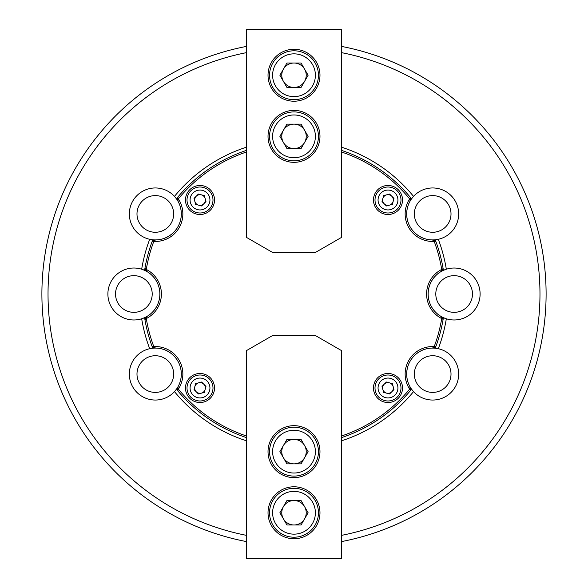 <?xml version="1.0" encoding="UTF-8"?>
<svg xmlns="http://www.w3.org/2000/svg" width="588" height="588" viewBox="0 0 588 588"><rect width="100%" height="100%" fill="white"/><g stroke="black" fill="none" stroke-linecap="round" stroke-linejoin="round"><path stroke-width="0.88" d="M246.637 440.875A154.328 154.328 0 0 1 174.474 391.615A25.975 25.975 0 0 0 149.697 348.706A154.328 154.328 0 0 1 141.679 318.777A25.975 25.975 0 0 0 141.679 269.223A154.328 154.328 0 0 1 149.697 239.294L152.777 239.786A151.27 151.27 0 0 0 144.949 268.201A151.27 151.27 0 0 0 144.589 270.34L141.679 269.223A25.975 25.975 0 0 0 107.891 294A25.975 25.975 0 0 0 141.679 318.777L144.589 317.66A151.27 151.27 0 0 0 144.949 319.798A151.27 151.27 0 0 0 152.777 348.214L149.697 348.706A25.975 25.975 0 0 0 145.905 398.274A25.975 25.975 0 0 0 174.474 391.615L176.437 389.19A151.27 151.27 0 0 0 246.637 437.663M152.204 294A18.338 18.338 0 0 0 133.866 275.662A18.338 18.338 0 0 0 115.535 294A18.338 18.338 0 0 0 133.866 312.338A18.338 18.338 0 0 0 152.204 294M341.363 437.663A151.27 151.27 0 0 0 411.563 389.19A25.975 25.975 0 0 1 435.223 348.214A151.27 151.27 0 0 0 443.051 319.798A151.27 151.27 0 0 0 443.411 317.66A25.975 25.975 0 0 1 443.411 270.34A151.27 151.27 0 0 0 443.051 268.201A151.27 151.27 0 0 0 435.223 239.786A25.975 25.975 0 0 1 411.563 198.81A151.27 151.27 0 0 0 341.363 150.337M341.363 147.125A154.328 154.328 0 0 1 413.526 196.385L411.563 198.81A25.975 25.975 0 0 1 458.655 213.936A25.975 25.975 0 0 1 438.303 239.294A154.328 154.328 0 0 1 446.321 269.223L443.411 270.34A25.975 25.975 0 0 1 480.109 294A25.975 25.975 0 0 1 446.321 318.777A154.328 154.328 0 0 1 438.303 348.706L435.223 348.214A25.975 25.975 0 0 1 442.095 398.274A25.975 25.975 0 0 1 413.526 391.615A154.328 154.328 0 0 1 341.363 440.875M451.011 213.936A18.338 18.338 0 0 0 432.68 195.598A18.338 18.338 0 0 0 414.342 213.936A18.338 18.338 0 0 0 432.68 232.267A18.338 18.338 0 0 0 451.011 213.936M451.011 374.064A18.338 18.338 0 0 0 432.68 355.733A18.338 18.338 0 0 0 414.342 374.064A18.338 18.338 0 0 0 432.68 392.402A18.338 18.338 0 0 0 451.011 374.064M472.465 294A18.338 18.338 0 0 0 454.134 275.662A18.338 18.338 0 0 0 435.796 294A18.338 18.338 0 0 0 454.134 312.338A18.338 18.338 0 0 0 472.465 294M173.658 374.064A18.338 18.338 0 0 0 155.32 355.733A18.338 18.338 0 0 0 136.989 374.064A18.338 18.338 0 0 0 155.32 392.402A18.338 18.338 0 0 0 173.658 374.064M246.637 150.337A151.27 151.27 0 0 0 176.437 198.81A25.975 25.975 0 0 0 129.345 213.936A25.975 25.975 0 0 0 152.777 239.786A25.975 25.975 0 0 0 176.437 198.81L174.474 196.385A154.328 154.328 0 0 1 246.637 147.125M173.658 213.936A18.338 18.338 0 0 0 155.32 195.598A18.338 18.338 0 0 0 136.989 213.936A18.338 18.338 0 0 0 155.32 232.267A18.338 18.338 0 0 0 173.658 213.936M246.637 52.604A246.004 246.004 0 0 0 246.637 535.396M341.363 535.396A246.004 246.004 0 0 0 341.363 52.604M341.363 46.379A252.112 252.112 0 0 1 341.363 541.621M246.637 541.621A252.112 252.112 0 0 1 246.637 46.379M435.223 239.786L438.303 239.294A25.975 25.975 0 0 1 435.223 239.786M443.411 317.66L446.321 318.777A25.975 25.975 0 0 1 443.411 317.66M411.563 389.19L413.526 391.615A25.975 25.975 0 0 1 411.563 389.19M434.201 346.589L435.363 346.692L433.65 348.096L432.474 348.074A25.975 25.975 0 0 0 410.071 386.889L409.645 389.124A27.504 27.504 0 0 1 434.201 346.589A149.742 149.742 0 0 0 441.713 318.556A27.504 27.504 0 0 1 441.713 269.444A149.742 149.742 0 0 0 434.201 241.411A27.504 27.504 0 0 1 409.645 198.876A149.742 149.742 0 0 0 341.363 151.947M441.713 269.444L442.771 268.951L441.992 271.024L440.963 271.59A25.975 25.975 0 0 0 440.963 316.41L441.713 318.556M409.645 198.876L410.314 197.928L410.674 200.104L410.071 201.111A25.975 25.975 0 0 0 432.474 239.926L434.201 241.411M440.963 316.41L441.992 316.976L442.771 319.049L441.801 318.512M432.474 239.926L433.65 239.904L435.363 241.308L434.26 241.323M410.071 386.889L410.674 387.896L410.314 390.072L409.748 389.131M402.515 387.999A14.516 14.516 0 0 0 387.999 373.483A14.516 14.516 0 0 0 373.483 387.999A14.516 14.516 0 0 0 387.999 402.515A14.516 14.516 0 0 0 402.515 387.999M214.517 387.999A14.516 14.516 0 0 0 200.001 373.483A14.516 14.516 0 0 0 185.485 387.999A14.516 14.516 0 0 0 200.001 402.515A14.516 14.516 0 0 0 214.517 387.999M402.515 200.001A14.516 14.516 0 0 0 387.999 185.485A14.516 14.516 0 0 0 373.483 200.001A14.516 14.516 0 0 0 387.999 214.517A14.516 14.516 0 0 0 402.515 200.001M214.517 200.001A14.516 14.516 0 0 0 200.001 185.485A14.516 14.516 0 0 0 185.485 200.001A14.516 14.516 0 0 0 200.001 214.517A14.516 14.516 0 0 0 214.517 200.001M246.637 151.947A149.742 149.742 0 0 0 178.355 198.876A27.504 27.504 0 0 1 153.799 241.411A149.742 149.742 0 0 0 146.287 269.444A27.504 27.504 0 0 1 146.287 318.556A149.742 149.742 0 0 0 153.799 346.589A27.504 27.504 0 0 1 178.355 389.124A149.742 149.742 0 0 0 246.637 436.053M153.799 241.411L152.02 241.815M144.949 268.201L146.287 269.444M146.287 318.556L144.949 319.798M152.02 346.185L153.799 346.589M443.051 319.798L442.771 319.049M435.363 346.692L435.98 346.185M410.314 197.928L410.181 197.134M177.819 197.134L178.355 198.876M435.98 241.815L435.363 241.308M442.771 268.951L443.051 268.201M341.363 436.053A149.742 149.742 0 0 0 409.645 389.124M178.355 389.124L177.819 390.866M410.181 390.866L410.314 390.072M145.229 319.049L146.008 316.976L147.037 316.41A25.975 25.975 0 0 0 147.037 271.59L146.008 271.024L145.229 268.951M177.686 390.072L177.326 387.896L177.929 386.889A25.975 25.975 0 0 0 155.526 348.074L154.35 348.096L152.637 346.692M152.637 241.308L154.35 239.904L155.526 239.926A25.975 25.975 0 0 0 177.929 201.111L177.326 200.104L177.686 197.928M410.071 201.111L409.748 198.869M153.74 241.323L155.526 239.926M177.929 201.111L178.252 198.869M147.037 316.41L146.199 318.512M147.037 271.59L146.199 269.488M177.929 386.889L178.252 389.131M155.526 348.074L153.74 346.677M440.963 271.59L441.801 269.488M434.26 346.677L432.474 348.074M198.619 382.832A5.351 5.351 0 0 0 196.223 391.777A5.351 5.351 0 0 0 205.168 389.381A5.351 5.351 0 0 0 198.619 382.832M192.982 380.973A9.93 9.93 0 0 0 192.982 395.018A9.93 9.93 0 0 0 207.027 395.018A9.93 9.93 0 0 0 207.027 380.973A9.93 9.93 0 0 0 192.982 380.973M209.188 397.179A12.987 12.987 0 0 1 190.821 397.179A12.987 12.987 0 0 1 190.821 378.812A12.987 12.987 0 0 1 209.188 378.812A12.987 12.987 0 0 1 209.188 397.179M204.367 392.365L205.969 386.397L201.603 382.031L195.635 383.633L194.04 389.594L198.406 393.96L204.367 392.365M393.166 386.617A5.351 5.351 0 0 0 384.214 384.214A5.351 5.351 0 0 0 386.617 393.166A5.351 5.351 0 0 0 393.166 386.617M395.018 380.973A9.93 9.93 0 0 0 380.973 380.973A9.93 9.93 0 0 0 380.973 395.018A9.93 9.93 0 0 0 395.018 395.018A9.93 9.93 0 0 0 395.018 380.973M378.812 397.179A12.987 12.987 0 0 1 378.812 378.812A12.987 12.987 0 0 1 397.179 378.812A12.987 12.987 0 0 1 397.179 397.179A12.987 12.987 0 0 1 378.812 397.179M383.633 392.365L389.594 393.96L393.96 389.594L392.365 383.633L386.397 382.031L382.031 386.397L383.633 392.365M386.617 194.834A5.351 5.351 0 0 0 384.214 203.786A5.351 5.351 0 0 0 393.166 201.383A5.351 5.351 0 0 0 386.617 194.834M380.973 192.982A9.93 9.93 0 0 0 380.973 207.027A9.93 9.93 0 0 0 395.018 207.027A9.93 9.93 0 0 0 395.018 192.982A9.93 9.93 0 0 0 380.973 192.982M397.179 209.188A12.987 12.987 0 0 1 378.812 209.188A12.987 12.987 0 0 1 378.812 190.821A12.987 12.987 0 0 1 397.179 190.821A12.987 12.987 0 0 1 397.179 209.188M392.365 204.367L393.96 198.406L389.594 194.04L383.633 195.635L382.031 201.603L386.397 205.969L392.365 204.367M205.168 198.619A5.351 5.351 0 0 0 196.223 196.223A5.351 5.351 0 0 0 198.619 205.168A5.351 5.351 0 0 0 205.168 198.619M207.027 192.982A9.93 9.93 0 0 0 192.982 192.982A9.93 9.93 0 0 0 192.982 207.027A9.93 9.93 0 0 0 207.027 207.027A9.93 9.93 0 0 0 207.027 192.982M190.821 209.188A12.987 12.987 0 0 1 190.821 190.821A12.987 12.987 0 0 1 209.188 190.821A12.987 12.987 0 0 1 209.188 209.188A12.987 12.987 0 0 1 190.821 209.188M195.635 204.367L201.603 205.969L205.969 201.603L204.367 195.635L198.406 194.04L194.04 198.406L195.635 204.367M268.025 451.643A25.975 25.975 0 0 0 294 477.618A25.975 25.975 0 0 0 319.975 451.643A25.975 25.975 0 0 0 294 425.668A25.975 25.975 0 0 0 268.025 451.643M268.025 512.758A25.975 25.975 0 0 0 294 538.733A25.975 25.975 0 0 0 319.975 512.758A25.975 25.975 0 0 0 294 486.783A25.975 25.975 0 0 0 268.025 512.758M272.611 335.52L315.389 335.52L341.363 350.514L341.363 558.6L246.637 558.6L246.637 350.514L272.611 335.52M283.416 506.65A12.223 12.223 0 0 0 294 524.981A12.223 12.223 0 0 0 304.584 506.65A12.223 12.223 0 0 0 283.416 506.65M272.611 512.758A21.389 21.389 0 0 0 294 534.154A21.389 21.389 0 0 0 315.389 512.758A21.389 21.389 0 0 0 294 491.37A21.389 21.389 0 0 0 272.611 512.758M318.446 512.758A24.446 24.446 0 0 1 294 537.212A24.446 24.446 0 0 1 269.554 512.758A24.446 24.446 0 0 1 294 488.312A24.446 24.446 0 0 1 318.446 512.758M301.056 500.535L286.944 500.535L279.888 512.758L286.944 524.981L301.056 524.981L308.112 512.758L301.056 500.535M283.416 445.528A12.223 12.223 0 0 0 294 463.866A12.223 12.223 0 0 0 304.584 445.528A12.223 12.223 0 0 0 283.416 445.528M272.611 451.643A21.389 21.389 0 0 0 294 473.031A21.389 21.389 0 0 0 315.389 451.643A21.389 21.389 0 0 0 294 430.254A21.389 21.389 0 0 0 272.611 451.643M318.446 451.643A24.446 24.446 0 0 1 294 476.089A24.446 24.446 0 0 1 269.554 451.643A24.446 24.446 0 0 1 294 427.197A24.446 24.446 0 0 1 318.446 451.643M301.056 439.42L286.944 439.42L279.888 451.643L286.944 463.866L301.056 463.866L308.112 451.643L301.056 439.42M304.584 142.472A12.223 12.223 0 0 0 294 124.134A12.223 12.223 0 0 0 283.416 142.472A12.223 12.223 0 0 0 304.584 142.472M315.389 136.357A21.389 21.389 0 0 0 294 114.969A21.389 21.389 0 0 0 272.611 136.357A21.389 21.389 0 0 0 294 157.746A21.389 21.389 0 0 0 315.389 136.357M269.554 136.357A24.446 24.446 0 0 1 294 111.911A24.446 24.446 0 0 1 318.446 136.357A24.446 24.446 0 0 1 294 160.803A24.446 24.446 0 0 1 269.554 136.357M286.944 148.58L301.056 148.58L308.112 136.357L301.056 124.134L286.944 124.134L279.888 136.357L286.944 148.58M304.584 81.35A12.223 12.223 0 0 0 294 63.019A12.223 12.223 0 0 0 283.416 81.35A12.223 12.223 0 0 0 304.584 81.35M315.389 75.242A21.389 21.389 0 0 0 294 53.846A21.389 21.389 0 0 0 272.611 75.242A21.389 21.389 0 0 0 294 96.63A21.389 21.389 0 0 0 315.389 75.242M269.554 75.242A24.446 24.446 0 0 1 294 50.788A24.446 24.446 0 0 1 318.446 75.242A24.446 24.446 0 0 1 294 99.688A24.446 24.446 0 0 1 269.554 75.242M286.944 87.465L301.056 87.465L308.112 75.242L301.056 63.019L286.944 63.019L279.888 75.242L286.944 87.465M319.975 136.357A25.975 25.975 0 0 0 294 110.382A25.975 25.975 0 0 0 268.025 136.357A25.975 25.975 0 0 0 294 162.332A25.975 25.975 0 0 0 319.975 136.357M319.975 75.242A25.975 25.975 0 0 0 294 49.267A25.975 25.975 0 0 0 268.025 75.242A25.975 25.975 0 0 0 294 101.217A25.975 25.975 0 0 0 319.975 75.242M315.389 252.48L272.611 252.48L246.637 237.486L246.637 29.4L341.363 29.4L341.363 237.486L315.389 252.48"/></g></svg>
